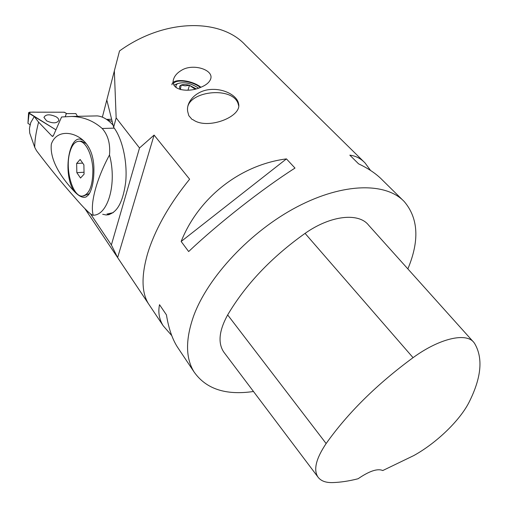 <?xml version="1.0" encoding="UTF-8"?>
<svg xmlns="http://www.w3.org/2000/svg" width="508" height="508" viewBox="0 0 508 508"><rect width="100%" height="100%" fill="white"/><g stroke="black" fill="none" stroke-linecap="round" stroke-linejoin="round"><path stroke-width="0.76" d="M363.804 161.734L245.459 45.155C220.986 18.186 164.725 18.218 119.513 50.959L102.362 117.157M114.344 70.726L116.154 117.888L113.633 127.292L106.794 99.968M85.522 209.226L88.932 212.668M117.627 257.588L154.102 135.084L189.617 179.21C170.459 202.851 156.94 226.13 149.06 249.041L147.574 253.676C141.319 275.615 141.548 292.195 148.26 303.416L117.627 257.588L111.373 244.951L90.754 214.211M111.373 244.951L139.51 147.968L154.102 135.084M116.154 117.888L139.51 147.968M113.633 127.292C122.371 138.601 127.591 161.912 125.711 181.877C122.917 203.149 116.376 214.179 106.102 214.973L102.699 214.281M253.486 391.49C225.8 395.535 205.981 389.007 194.024 371.894C185.522 358.045 185.401 339.369 193.681 315.862C207.963 276.835 250.761 231.051 297.174 206.8C343.63 182.455 386.213 182.372 404.305 201.632C418.414 218.338 419.602 240.767 407.861 268.903M181.159 70.517C192.297 63.087 212.998 69.418 210.877 78.302C209.88 81.966 206.527 84.963 200.8 87.3C189.274 92.691 170.936 90.735 173.291 80.22C174.187 76.365 176.809 73.127 181.159 70.517M192.037 119.412L188.817 115.684L187.75 111.747C185.718 101.943 196.094 90.748 209.861 89.548C223.539 88.151 237.166 95.466 238.544 103.588C242.443 116.796 207.22 130.27 193.091 119.742L192.037 119.412L188.817 115.684M402.844 200.196L382.334 179.991C376.441 173.92 368.522 168.535 358.578 163.843L349.834 155.156C355.714 155.886 360.788 158.49 365.061 162.979L370.548 170.44M171.761 335.61L163.195 325.774C159.175 319.259 157.956 312.229 159.518 304.686L166.44 314.884C168.542 327.984 172.136 338.607 177.222 346.761L179.095 349.561M286.436 158.89L294.996 168.078C262.331 188.9 218.383 223.387 188.652 251.543L181.153 241.478C198.603 197.51 240.379 164.827 286.436 158.89L181.153 241.478M187.554 110.414C185.306 91.167 232.969 85.312 238.239 104.083L238.677 105.766M200.92 87.255C191.681 79.794 172.212 78.01 171.92 84.779M200.349 87.484C192.551 81.14 176.117 78.746 173.425 83.68M173.984 85.109L176.289 84.163M224.441 352.952L223.761 352.05C217.742 342.989 219.043 330.613 227.667 314.916C245.688 284.442 271.488 257.264 305.067 233.375C330.683 215.265 358.75 212.395 368.579 225.139L473.221 341.725M326.136 443.548C347.834 412.94 376.809 384.315 413.061 357.664C439.63 338.239 466.427 332.257 473.92 342.506L474.516 343.306C483.171 357.791 481.501 377.133 469.519 401.339C460.559 419.881 436.664 442.963 413.766 455.581L382.759 470.548C377.609 468.268 369.386 471.005 358.083 478.752C348.977 481.076 340.462 482.352 332.53 482.594C325.622 482.765 320.745 480.892 317.9 476.968C313.296 469.741 316.039 458.603 326.136 443.548L227.667 314.916M198.507 88.157C190.964 83.122 184.029 81.61 177.711 83.617C176.035 84.588 175.565 85.973 176.301 87.757M180.715 89.656L180.416 89.3C179.013 87.389 179.261 85.973 181.146 85.058C183.229 84.264 186.011 84.353 189.484 85.331L196.228 88.849M195.066 89.148L189.484 85.331L187.96 90.208M180.797 89.675L180.416 89.3L181.146 85.058L185.134 85.839L189.484 85.331M112.185 121.514L106.585 119.418M107.023 213.893L109.582 214.509M30.537 123.806L30.232 124.797L27.946 123.381L29.121 113.405L55.594 129.623L34.258 116.554L30.709 122.688L29.451 128.365L29.724 133.115L34.741 147.352L36.5 150.673C49.2 167.494 61.963 183.115 74.79 197.529C84.004 208.21 89.979 214.09 92.71 215.176L93.218 215.214C107.906 215.354 117.189 183.667 109.506 154.946C110.452 143.847 108.013 135.033 102.191 128.492L114.249 128.13M77.47 116.326L75.876 113.595L66.313 113.582L65.316 116.567L66.37 113.411L64.345 112.224L29.623 112.16L28.581 112.732L55.594 129.623M56.115 116.783C49.74 113.995 45.682 114.205 43.948 117.412L46.622 120.853C52.705 123.577 56.763 123.469 58.788 120.529C58.934 119.253 58.045 118.002 56.115 116.783C49.74 113.995 45.682 114.205 43.948 117.412L46.622 120.853C52.705 123.577 56.763 123.469 58.788 120.529C58.934 119.253 58.045 118.002 56.115 116.783M52.064 136.188L53.365 135.7L52.718 136.442L52.064 136.188L38.57 122.13L34.258 116.554M38.57 122.13C35.922 132.696 34.646 141.103 34.741 147.352M53.365 135.7L61.582 116.992L71.501 116.453C83.198 116.738 93.428 120.752 102.191 128.492M89.865 192.773L89.091 193.669L83.401 196.037M80.112 141.218L81.426 141.167L86.271 143.681M90.068 192.367L87.846 195.466L85.979 196.996L88.64 194.742C92.45 188.944 94.19 179.622 93.872 166.776C93.383 157.029 90.742 149.206 85.954 143.294C76.517 131.737 56.902 128.245 51.333 144.075C49.295 162.109 64.687 181.286 73.952 191.046C78.702 196.183 82.709 198.164 85.979 196.996M73.952 191.046C61.023 171.113 70.955 126.009 85.401 142.659L85.954 143.294M93.77 115.976L97.25 115.9C102.629 116.389 107.912 119.488 113.106 125.197M108.058 213.804L113.233 212.642M93.218 215.214C89.916 204.178 96.361 179.184 109.506 154.946M76.841 172.669L76.645 163.443L80.143 159.468L83.89 164.821L84.074 174.168L80.531 178.048L76.841 172.669L84.036 172.237M76.645 163.443L82.696 163.119M69.583 153.251C71.66 145.244 74.93 141.237 79.4 141.243C85.858 141.611 92.259 154.838 92.888 169.634C92.812 186.125 89.179 194.964 81.985 196.145C72.587 196.31 65.113 169.977 69.583 153.251M65.316 116.567C65.615 114.948 67.824 112.998 63.608 112.217L40.227 112.179C36.405 112.516 29.197 111.22 29.121 113.405M413.061 357.664L305.067 233.375M84.715 208.375L163.195 325.774M177.222 346.761L194.024 371.894M238.576 103.778L238.677 105.728M210.871 78.315L210.376 79.845M317.9 476.968L223.761 352.05M177.711 83.617L174.257 84.944M108.75 214.732L106.102 214.973M106.54 119.386L111.62 119.266M27.946 123.381L28.581 112.732M29.782 126.689L30.182 124.765M89.091 193.669L87.846 195.466M71.584 116.453L97.25 115.9M89.014 194.043L88.697 194.672M79.4 141.243L81.426 141.167"/></g></svg>
